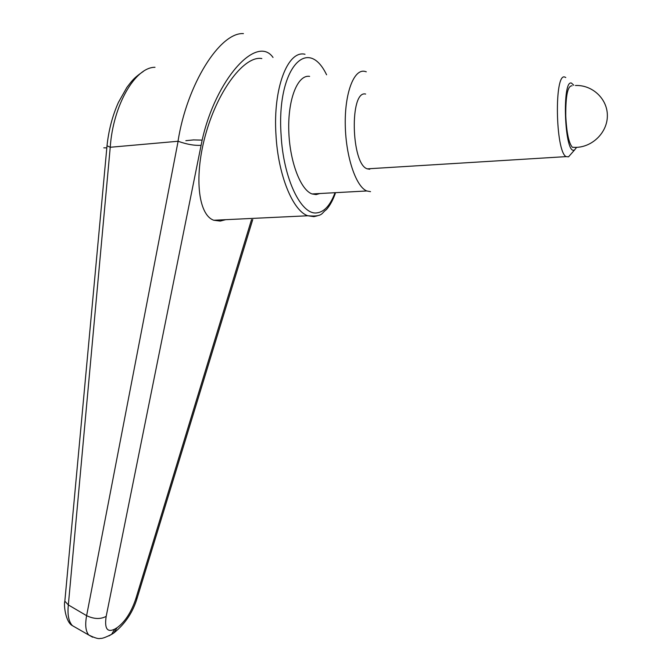 <?xml version="1.0" encoding="UTF-8"?>
<svg xmlns="http://www.w3.org/2000/svg" width="672" height="672" viewBox="0 0 672 672"><rect width="100%" height="100%" fill="white"/><g stroke="black" fill="none" stroke-linecap="round" stroke-linejoin="round"><path stroke-width="1.01" d="M319.83 193.528L316.084 194.594L312.035 193.948C300.342 189.848 289.338 160.524 288.75 129.511C288.019 98.465 297.923 74.39 309.616 76.373M107.008 145.782L110.233 147.26L178.105 141.263L86.612 615.67L68.342 604.926L110.233 147.26C113.047 105.118 135.299 67.082 155.014 67.292M243.432 33.6C220.097 32.105 186.917 84.151 178.021 141.246M251.538 219.601L135.694 599.164C131.149 612.494 124.925 622.02 117.02 627.74L113.896 632.94L111.804 634.267M117.02 627.74L114.736 629.118L111.602 634.334L108.948 635.897M225.733 219.677L220.223 221.08L213.772 220.248C197.946 214.822 193.637 175.022 206.346 131.897C218.87 88.712 244.952 55.306 261.845 58.565M185.85 140.675L193.586 139.91L202.146 140.12C215.746 79.178 256.788 34.079 273.025 57.456M114.736 629.118C107.201 632.789 104.345 628.538 106.176 616.375L202.146 140.12M178.105 141.263C186.892 144.371 194.519 145.723 200.978 145.303M106.176 616.375C100.498 619.399 93.979 619.164 86.612 615.67C84.924 624.943 85.663 631.403 88.83 635.057L92.652 637.19M76.415 627.95L72.391 625.649C68.678 621.625 67.326 614.72 68.342 604.926L64.831 601.18C63.58 604.817 65.612 622.247 72.4 625.649L88.83 635.065M143.396 71.375C133.4 78.204 131.846 81.026 126.89 87.394L118.432 102.379C112.476 115.71 108.662 130.192 107.008 145.832L64.873 600.827M366.29 71.795L364.501 71.299C353.724 69.182 344.585 93.601 345.274 125.227C345.836 156.82 356 186.732 366.786 190.966L370.516 191.646M576.332 147.706L574.51 150.041L573.653 150.268C564.354 152.09 561.935 79.128 571.494 83.101L573.787 85.268M570.343 154.77L568.537 156.828L566.101 156.626C555.366 151.494 554.106 72.055 564.883 77.095L565.765 77.515M369.751 169.252L367.29 168.848C351.103 164.38 349.406 89.855 365.644 94.055M574.686 147.378L572.359 147.269C568.798 143.086 566.597 132.636 565.765 115.928C565.631 95.525 567.748 85.487 572.107 85.806M193.166 139.902L193.586 139.91M106.814 147.874L103.782 147.84M305.012 54.264C287.767 49.829 272.866 88.393 275.974 134.828C278.065 175.081 292.866 210.874 307.801 215.771L313.95 216.653L317.26 215.855M334.698 193.586C330.103 205.439 324.232 211.865 317.083 212.848C301.35 215.687 283.282 178.844 281.081 134.627C276.503 69.191 307.356 34.608 326.592 74.802M135.694 599.164L137.281 597.685M213.772 220.248L307.801 215.771C323.459 217.064 321.25 212.965 326.382 209.656C329.885 205.657 332.85 200.29 335.269 193.553M88.83 635.057C94.937 638.022 98.776 639.122 100.346 638.366C101.951 638.719 105.706 637.375 111.602 634.334L113.887 632.94C125.336 623.692 133.123 611.948 137.273 597.685M252.748 219.542L137.281 597.677M366.786 190.966L312.035 193.948M574.51 150.041L568.537 156.828M572.359 147.269L575.711 147.378C592.628 147.185 607.555 132.216 607.362 115.534C607.421 98.843 592.368 84.731 575.45 85.504M566.101 156.626L367.29 168.848"/></g></svg>

